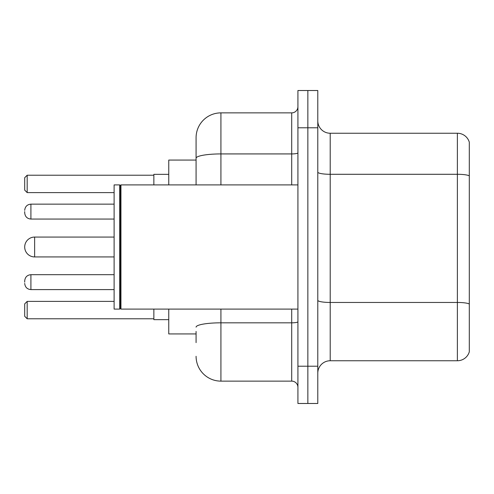<?xml version="1.0" encoding="UTF-8"?>
<svg xmlns="http://www.w3.org/2000/svg" width="494" height="494" viewBox="0 0 494 494"><rect width="100%" height="100%" fill="white"/><g stroke="black" fill="none" stroke-linecap="round" stroke-linejoin="round"><path stroke-width="0.74" d="M196.081 182.163L196.081 151.374L196.081 160.068L168.763 160.068L168.763 184.904M196.081 333.932L168.763 333.932L168.763 309.096M196.081 342.626L196.081 331.449M297.919 366.221L297.919 403.481L307.855 403.481L307.855 366.221L307.855 403.481L317.79 403.481L317.79 366.221L307.855 366.221L307.855 127.779L307.855 366.221L297.919 366.221L297.919 127.779L307.855 127.779L307.855 90.519L307.855 127.779L317.79 127.779L317.79 366.221M317.79 127.779L317.79 90.519L297.919 90.519L297.919 127.779M220.923 309.096L220.923 381.127L291.707 381.127L291.707 309.096M196.081 184.904L196.081 137.715A24.836 24.836 0 0 1 220.923 112.873L291.707 112.873A6.212 6.212 0 0 0 297.919 106.667M196.081 137.715L196.081 151.374M297.919 387.333A6.212 6.212 0 0 0 291.707 381.127M220.923 381.127A24.836 24.836 0 0 1 196.081 356.285M317.79 373.18A12.418 12.418 0 0 1 330.208 360.756L457.376 360.756L457.376 133.244L330.208 133.244A12.418 12.418 0 0 1 317.79 120.82A12.418 12.418 0 0 0 330.208 133.244L330.208 360.756M469.3 142.186A12.418 12.418 0 0 0 457.376 133.244A12.418 12.418 0 0 1 469.3 142.186L469.3 351.814A12.418 12.418 0 0 1 457.376 360.756M114.114 237.064L34.636 237.064A9.936 9.936 0 0 0 24.7 247A9.936 9.936 0 0 1 34.636 237.064L34.636 256.936A9.936 9.936 0 0 1 24.7 247M120.95 309.096L120.326 308.472L120.326 185.528L120.95 184.904L120.95 309.096L297.919 309.096M119.702 309.096L114.114 309.096L114.114 184.904L119.702 184.904L119.702 309.096L120.326 308.472M153.856 309.096L153.856 319.649L168.763 319.649M168.763 174.351L153.856 174.351L153.856 184.904M27.182 318.784L24.7 316.296L24.7 303.878L27.182 301.396L27.182 318.784L153.856 318.784M27.182 301.396L114.114 301.396M27.182 192.604L24.7 190.122L24.7 177.704L27.182 175.216L27.182 192.604L114.114 192.604M27.182 175.216L153.856 175.216M24.7 282.148L24.7 280.907L24.7 282.148M24.7 211.605L24.7 212.846L24.7 211.605M297.919 321.742A6.212 1.081 0 0 1 291.707 322.823L220.923 322.823A24.836 4.31 180 0 0 196.081 327.139M220.923 112.873L220.923 153.924L291.707 153.924L291.707 112.873M196.081 158.241A24.836 4.31 180 0 1 220.923 153.924L220.923 184.904M291.707 184.904L291.707 153.924A6.212 1.081 0 0 0 297.919 152.844M469.3 175.845A12.418 2.155 180 0 0 457.376 174.289L330.208 174.289A12.418 2.155 0 0 1 317.79 172.134M469.3 304.008A12.418 2.155 180 0 0 457.376 302.458L330.208 302.458A12.418 2.155 -0 0 1 317.79 300.296M24.7 280.907C25.101 277.097 27.17 275.028 30.912 274.695L30.912 289.595L114.114 289.595M114.114 204.152L30.912 204.152L30.912 219.058C27.17 218.725 25.101 216.656 24.7 212.846M120.326 185.528L119.702 184.904M120.95 184.904L297.919 184.904M114.114 256.936L34.636 256.936M30.912 274.695L114.114 274.695M30.912 289.595C27.17 289.262 25.101 287.193 24.7 283.389M30.912 219.058L114.114 219.058M30.912 204.152C27.17 204.485 25.101 206.56 24.7 210.364"/></g></svg>
